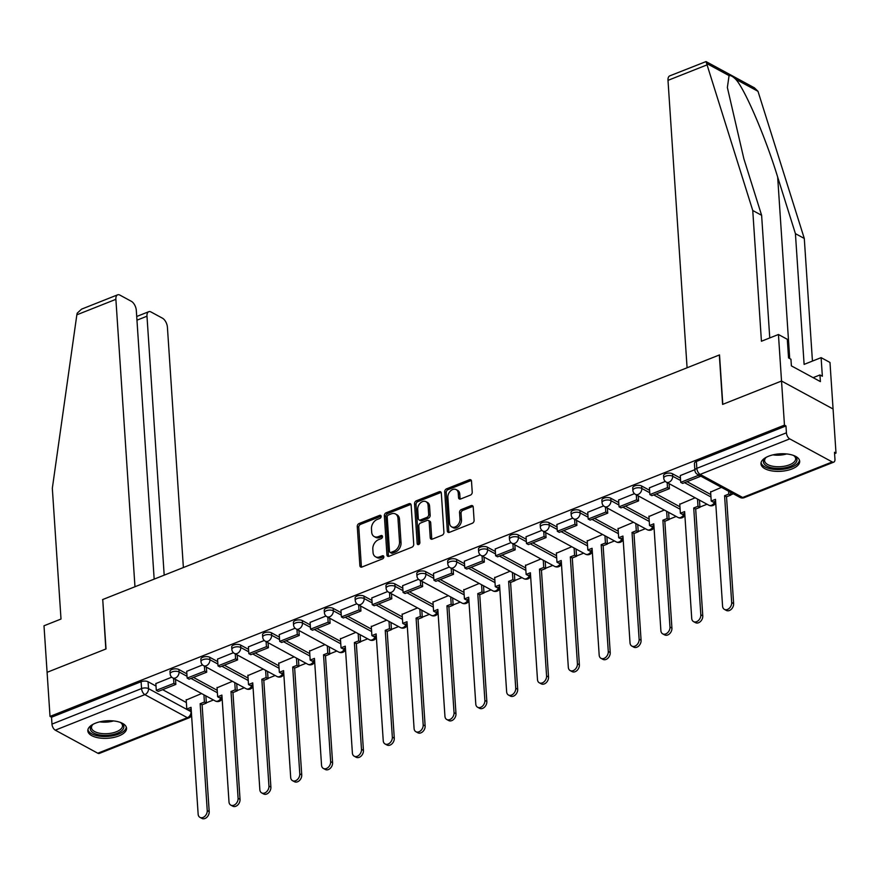 <?xml version="1.0" encoding="UTF-8"?>
<svg xmlns="http://www.w3.org/2000/svg" width="880" height="880" viewBox="0 0 880 880"><rect width="100%" height="100%" fill="white"/><g stroke="black" fill="none" stroke-linecap="round" stroke-linejoin="round"><path stroke-width="1.32" d="M381.15 516.329A1.705 1.243 -61.5 0 0 379.687 515.35L359.073 523.534A2.442 1.771 -61.5 0 0 357.269 526.471L359.876 565.631A2.442 1.771 -61.5 0 0 360.646 567.006A2.442 1.771 -61.5 0 0 361.955 567.028L382.58 558.855A1.705 1.243 -61.5 0 0 382.382 555.808L379.709 556.864A7.81 5.676 -61.5 0 1 375.518 556.776A7.81 5.676 -61.5 0 1 373.032 552.365L372.823 549.109A7.81 5.676 -61.5 0 1 378.565 539.682L381.238 538.626A1.705 1.243 -61.5 0 0 381.04 535.579L378.367 536.635A7.81 5.676 -61.5 0 1 374.176 536.547A7.81 5.676 -61.5 0 1 371.69 532.136L371.481 528.88A7.81 5.676 -61.5 0 1 377.223 519.453L379.896 518.397A1.705 1.243 -61.5 0 0 381.15 516.329M95.469 723.184A19.404 8.745 176.2 0 0 87.824 730.818A19.404 8.745 176.2 0 0 98.846 737.891A19.404 8.745 176.2 0 0 118.91 735.9A19.404 8.745 176.2 0 0 126.555 728.255A19.404 8.745 176.2 0 0 115.544 721.193A19.404 8.745 176.2 0 0 95.469 723.184M768.614 456.214A19.404 8.745 176.2 0 0 760.969 463.848A19.404 8.745 176.2 0 0 771.98 470.921A19.404 8.745 176.2 0 0 792.055 468.919A19.404 8.745 176.2 0 0 799.689 461.285A19.404 8.745 176.2 0 0 788.678 454.212A19.404 8.745 176.2 0 0 768.614 456.214M470.437 495.099A2.442 1.771 -61.5 0 0 472.23 492.151L471.504 481.173A2.442 1.771 -61.5 0 0 470.723 479.798A2.442 1.771 -61.5 0 0 469.414 479.765L446.512 488.851A2.442 1.771 -61.5 0 0 444.719 491.799L447.315 530.948A2.442 1.771 -61.5 0 0 448.096 532.323A2.442 1.771 -61.5 0 0 449.405 532.356L472.307 523.27A2.442 1.771 -61.5 0 0 474.1 520.322L473.22 507.056A2.442 1.771 -61.5 0 0 472.439 505.681A2.442 1.771 -61.5 0 0 471.13 505.648L461.329 509.542A2.442 1.771 -61.5 0 0 459.536 512.479L459.976 519.057A6.534 4.741 -61.5 0 1 457.281 525.558A6.534 4.741 -61.5 0 1 451.671 526.867A6.534 4.741 -61.5 0 1 449.592 523.182L447.876 497.409A6.534 4.741 -61.5 0 1 450.56 490.908A6.534 4.741 -61.5 0 1 456.181 489.599A6.534 4.741 -61.5 0 1 458.26 493.284L458.546 497.585A2.442 1.771 -61.5 0 0 459.327 498.96A2.442 1.771 -61.5 0 0 460.636 498.982L470.437 495.099M154.165 579.128L136.312 310.409A7.469 3.872 68.4 0 0 131.362 301.323L119.944 295.13A7.469 3.872 68.4 0 0 117.634 294.833A7.469 3.872 68.4 0 0 115.885 299.332L76.846 314.809L52.327 488.29L61.006 619.036L44 625.779L47.091 672.32L106.018 648.945L102.74 599.522L719.323 354.992L722.601 404.404L781.528 381.029L784.465 425.128L50.017 716.408L51.524 717.233L51.975 724.097L141.559 688.567A4.972 2.244 -3.8 0 1 148.522 688.633L191.048 711.7A4.972 2.244 -3.8 0 1 191.356 711.887M102.751 599.72L105.82 649.022L47.091 672.32L50.017 716.408M411.136 505.109A2.442 1.771 -61.5 0 0 410.355 503.734A2.442 1.771 -61.5 0 0 409.046 503.701L386.144 512.787A2.442 1.771 -61.5 0 0 384.351 515.735L386.947 554.884A2.442 1.771 -61.5 0 0 387.728 556.27A2.442 1.771 -61.5 0 0 389.037 556.292L411.939 547.206A2.442 1.771 -61.5 0 0 413.732 544.269L411.136 505.109M416.328 500.819L439.23 491.733A2.442 1.771 -61.5 0 1 440.539 491.766A2.442 1.771 -61.5 0 1 441.32 493.141L443.916 532.29A2.442 1.771 -61.5 0 1 442.123 535.238L432.322 539.121A2.442 1.771 -61.5 0 1 431.013 539.099A2.442 1.771 -61.5 0 1 430.232 537.724L429.176 521.84A2.442 1.771 -61.5 0 0 428.406 520.465A2.442 1.771 -61.5 0 0 427.097 520.432L420.596 523.017A2.442 1.771 -61.5 0 0 418.792 525.965L419.892 542.487A1.705 1.243 -61.5 0 1 417.175 543.565L414.535 503.767A2.442 1.771 -61.5 0 1 416.328 500.819L417.835 501.633L440.737 492.547L439.23 491.733M778.437 334.499L787.303 339.306L788.546 357.918L790.944 359.227L791.384 365.871L820.391 381.601L819.951 374.957L822.349 376.255L821.117 357.643L829.983 362.45L833.074 408.991L781.528 381.029L722.799 404.327L719.521 354.904L687.082 367.774L667.997 80.355A7.469 3.872 -111.6 0 1 669.757 75.867L706.035 61.578L752.752 210.496L761.431 341.242L778.437 334.499L781.528 381.029L833.074 408.991L836 453.09L834.592 453.651M206.327 702.812L213.455 699.996M237.182 690.58L244.31 687.753M268.026 678.348L275.154 675.521M298.881 666.116L306.009 663.289M329.725 653.873L336.853 651.046M360.58 641.641L367.708 638.814M391.424 629.409L398.552 626.582M422.279 617.177L429.396 614.35M453.123 604.934L460.251 602.107M483.967 592.702L491.095 589.875M514.822 580.47L521.95 577.643M545.666 568.238L552.794 565.411M576.521 555.995L583.649 553.168M607.365 543.763L614.493 540.936M638.22 531.531L645.337 528.704M669.064 519.299L676.192 516.472M699.919 507.056L707.036 504.229M730.763 494.824L733.337 493.801M784.465 425.128L785.961 425.942L786.423 432.817A4.972 2.585 68.4 0 0 789.723 438.878L832.238 461.945A4.972 2.585 68.4 0 0 833.778 462.132A4.972 2.585 68.4 0 0 834.955 459.14L834.493 452.276L836 453.09M51.524 717.233L141.108 681.703A4.972 2.244 -3.8 0 1 148.06 681.758L156.013 686.07M162.635 689.667L186.373 702.537M97.801 753.225L187.385 717.695A4.972 2.585 68.4 0 0 188.925 717.893L99.341 753.423A4.972 2.585 -111.6 0 1 97.801 753.225L55.275 730.158A4.972 2.585 -111.6 0 1 51.975 724.097M202.576 664.939L186.692 671.341M232.441 681.318L217.052 687.797M233.42 652.707L217.547 659.098M263.285 669.086L247.896 675.565M264.275 640.475L248.391 646.866M294.129 656.843L278.751 663.333M295.119 628.232L279.246 634.634M324.984 644.611L309.595 651.101M325.974 616L310.09 622.402M355.828 632.379L340.45 638.858M356.818 603.768L340.945 610.159M386.683 620.147L371.294 626.626M387.673 591.525L371.789 597.927M417.527 607.904L402.138 614.394M418.517 579.293L402.644 585.695M448.382 595.672L432.993 602.151M449.372 567.061L433.488 573.452M479.226 583.44L463.837 589.919M480.216 554.829L464.332 561.22M510.081 571.208L494.692 577.687M511.06 542.586L495.187 548.988M540.925 558.965L525.536 565.455M541.915 530.354L526.031 536.756M571.769 546.733L556.391 553.212M572.759 518.122L556.886 524.513M602.624 534.501L587.235 540.98M603.614 505.89L587.73 512.281M633.468 522.269L618.09 528.748M634.458 493.647L618.585 500.049M664.323 510.026L648.934 516.516M665.313 481.415L649.429 487.817M695.167 497.794L679.778 504.273M694.837 469.7L680.273 475.574M721.468 487.366L710.633 492.041M672.496 473.77L672.65 476.212A4.972 2.244 -3.8 0 0 667.04 475.75A4.972 2.244 -3.8 0 0 663.74 478.104L663.575 475.673A4.972 2.244 176.2 0 1 666.886 473.308A4.972 2.244 176.2 0 1 672.496 473.77L680.449 478.082M687.06 481.668L710.798 494.549M641.641 486.002L641.806 488.444A4.972 2.244 -3.8 0 0 636.196 487.982A4.972 2.244 -3.8 0 0 632.885 490.336L632.72 487.905A4.972 2.244 176.2 0 1 636.031 485.54A4.972 2.244 176.2 0 1 641.641 486.002L649.594 490.314M656.216 493.911L679.954 506.781M610.797 498.234L610.962 500.676A4.972 2.244 -3.8 0 0 605.352 500.214A4.972 2.244 -3.8 0 0 602.041 502.579L601.876 500.137A4.972 2.244 176.2 0 1 605.187 497.772A4.972 2.244 176.2 0 1 610.797 498.234L618.75 502.557M625.361 506.143L649.099 519.013M579.942 510.477L580.107 512.908A4.972 2.244 -3.8 0 0 574.497 512.446A4.972 2.244 -3.8 0 0 571.186 514.811L571.032 512.369A4.972 2.244 176.2 0 1 574.332 510.015A4.972 2.244 176.2 0 1 579.942 510.477L587.895 514.789M594.517 518.375L618.255 531.256M549.098 522.709L549.263 525.151A4.972 2.244 -3.8 0 0 543.653 524.689A4.972 2.244 -3.8 0 0 540.342 527.043L540.177 524.612A4.972 2.244 176.2 0 1 543.488 522.247A4.972 2.244 176.2 0 1 549.098 522.709L557.051 527.021M563.673 530.618L587.4 543.488M518.254 534.941L518.408 537.383A4.972 2.244 -3.8 0 0 512.798 536.921A4.972 2.244 -3.8 0 0 509.487 539.275L509.333 536.844A4.972 2.244 176.2 0 1 512.633 534.479A4.972 2.244 176.2 0 1 518.254 534.941L526.196 539.253M532.818 542.85L556.556 555.72M487.399 547.184L487.564 549.615A4.972 2.244 -3.8 0 0 481.954 549.153A4.972 2.244 -3.8 0 0 478.643 551.518L478.478 549.076A4.972 2.244 176.2 0 1 481.789 546.711A4.972 2.244 176.2 0 1 487.399 547.184L495.352 551.496M501.974 555.082L525.701 567.952M456.555 559.416L456.709 561.847A4.972 2.244 -3.8 0 0 451.099 561.385A4.972 2.244 -3.8 0 0 447.788 563.75L447.634 561.308A4.972 2.244 176.2 0 1 450.945 558.954A4.972 2.244 176.2 0 1 456.555 559.416L464.508 563.728M471.119 567.314L494.857 580.195M425.7 571.648L425.865 574.09A4.972 2.244 -3.8 0 0 420.255 573.628A4.972 2.244 -3.8 0 0 416.944 575.982L416.779 573.551A4.972 2.244 176.2 0 1 420.09 571.186A4.972 2.244 176.2 0 1 425.7 571.648L433.653 575.96M440.275 579.557L464.002 592.427M394.856 583.88L395.021 586.322A4.972 2.244 -3.8 0 0 389.4 585.86A4.972 2.244 -3.8 0 0 386.1 588.214L385.935 585.783A4.972 2.244 176.2 0 1 389.246 583.418A4.972 2.244 176.2 0 1 394.856 583.88L402.809 588.192M409.42 591.789L433.158 604.659M364.001 596.123L364.166 598.554A4.972 2.244 -3.8 0 0 358.556 598.092A4.972 2.244 -3.8 0 0 355.245 600.457L355.08 598.015A4.972 2.244 176.2 0 1 358.391 595.661A4.972 2.244 176.2 0 1 364.001 596.123L371.954 600.435M378.576 604.021L402.314 616.891M333.157 608.355L333.322 610.786A4.972 2.244 -3.8 0 0 327.712 610.324A4.972 2.244 -3.8 0 0 324.401 612.689L324.236 610.247A4.972 2.244 176.2 0 1 327.547 607.893A4.972 2.244 176.2 0 1 333.157 608.355L341.11 612.667M347.732 616.253L371.459 629.134M302.302 620.587L302.467 623.029A4.972 2.244 -3.8 0 0 296.857 622.567A4.972 2.244 -3.8 0 0 293.546 624.921L293.392 622.49A4.972 2.244 176.2 0 1 296.692 620.125A4.972 2.244 176.2 0 1 302.302 620.587L310.255 624.899M316.877 628.496L340.615 641.366M271.458 632.819L271.623 635.261A4.972 2.244 -3.8 0 0 266.013 634.799A4.972 2.244 -3.8 0 0 262.702 637.164L262.537 634.722A4.972 2.244 176.2 0 1 265.848 632.357A4.972 2.244 176.2 0 1 271.458 632.819L279.411 637.131M286.033 640.728L309.76 653.598M240.614 645.062L240.768 647.493A4.972 2.244 -3.8 0 0 235.158 647.031A4.972 2.244 -3.8 0 0 231.847 649.396L231.693 646.954A4.972 2.244 176.2 0 1 235.004 644.6A4.972 2.244 176.2 0 1 240.614 645.062L248.556 649.374M255.178 652.96L278.916 665.83M209.759 657.294L209.924 659.725A4.972 2.244 -3.8 0 0 204.314 659.263A4.972 2.244 -3.8 0 0 201.003 661.628L200.838 659.186A4.972 2.244 176.2 0 1 204.149 656.832A4.972 2.244 176.2 0 1 209.759 657.294L217.712 661.606M224.334 665.192L248.061 678.073M178.915 669.526L179.069 671.968A4.972 2.244 -3.8 0 0 173.459 671.506A4.972 2.244 -3.8 0 0 170.159 673.86L169.994 671.429A4.972 2.244 176.2 0 1 173.305 669.064A4.972 2.244 176.2 0 1 178.915 669.526L186.868 673.838M193.479 677.435L217.217 690.305M171.732 677.171L155.848 683.573M201.586 693.55L186.197 700.04M785.961 425.942L696.377 461.472A4.972 2.244 176.2 0 0 694.419 463.43L694.881 470.305A4.972 2.244 -3.8 0 1 696.839 468.347L786.423 432.817M374.176 536.547L375.683 537.361A7.81 5.676 -61.5 0 0 379.874 537.449L378.367 536.635M382.481 536.415L379.874 537.449M375.518 556.776L377.025 557.59A7.81 5.676 -61.5 0 0 381.216 557.678L379.709 556.864M383.823 556.644L381.216 557.678M381.139 516.186L360.569 524.348A2.442 1.771 -61.5 0 0 358.776 527.285L361.372 566.445A2.442 1.771 -61.5 0 0 361.548 567.149M410.971 504.405A2.442 1.771 -61.5 0 0 410.553 504.526L387.651 513.601A2.442 1.771 -61.5 0 0 385.847 516.549L388.454 555.698A2.442 1.771 -61.5 0 0 388.619 556.402M388.487 514.987A1.705 1.243 -61.5 0 0 387.222 517.055L389.51 551.419A1.705 1.243 -61.5 0 0 390.973 552.398L393.778 551.287A7.81 5.676 -61.5 0 0 399.531 541.86L397.969 518.375A7.81 5.676 -61.5 0 0 395.483 513.964A7.81 5.676 -61.5 0 0 391.303 513.876L388.487 514.987M390.049 552.376L391.556 553.201A1.705 1.243 -61.5 0 0 392.469 553.212L390.973 552.398M395.483 513.964L396.99 514.778A7.81 5.676 -61.5 0 1 399.476 519.189L401.038 542.674A7.81 5.676 -61.5 0 1 395.285 552.101L392.469 553.212M428.406 520.465L429.902 521.279A2.442 1.771 -61.5 0 1 430.683 522.654L431.739 538.538A2.442 1.771 -61.5 0 0 431.904 539.242M417.835 501.633A2.442 1.771 -61.5 0 0 416.031 504.581L418.682 544.39A1.705 1.243 -61.5 0 0 418.693 544.533M428.087 505.362A6.534 4.741 -61.5 0 0 426.008 501.688A6.534 4.741 -61.5 0 0 420.387 502.986A6.534 4.741 -61.5 0 0 417.703 509.487L418.308 518.562A2.442 1.771 -61.5 0 0 419.078 519.937A2.442 1.771 -61.5 0 0 420.387 519.97L426.888 517.396A2.442 1.771 -61.5 0 0 428.692 514.448L428.087 505.362L429.583 506.176A6.534 4.741 -61.5 0 0 427.515 502.502L426.008 501.688M419.078 519.937L420.585 520.762A2.442 1.771 -61.5 0 0 421.894 520.784L420.387 519.97M429.583 506.176L430.188 515.262A2.442 1.771 -61.5 0 1 428.395 518.21L421.894 520.784M456.181 489.599L457.688 490.413A6.534 4.741 -61.5 0 1 459.767 494.098L460.053 498.399A2.442 1.771 -61.5 0 0 460.218 499.103M451.671 526.867L453.167 527.681A6.534 4.741 -61.5 0 0 458.788 526.372A6.534 4.741 -61.5 0 0 461.472 519.871L459.976 519.057M473.055 506.352A2.442 1.771 -61.5 0 0 472.637 506.462L462.836 510.356A2.442 1.771 -61.5 0 0 461.043 513.293L461.472 519.871M471.328 480.469A2.442 1.771 -61.5 0 0 470.921 480.579L448.019 489.665A2.442 1.771 -61.5 0 0 446.215 492.613L448.822 531.762A2.442 1.771 -61.5 0 0 448.987 532.466M191.169 709.126L188.749 710.083L186.802 709.027L191.048 707.333L198.143 814.154A5.72 4.158 -61.5 0 0 199.969 817.377A5.72 4.158 -61.5 0 0 204.886 816.233A5.72 4.158 -61.5 0 0 207.24 810.546L209.198 811.602A5.72 4.158 118.5 0 1 206.844 817.289A5.72 4.158 118.5 0 1 201.916 818.433L199.969 817.377M205.876 695.871L206.349 703.109L204.402 702.042L200.145 703.725L202.103 704.792L209.198 811.602M206.349 703.109L202.103 704.792M175.516 679.415L175.846 684.42L173.899 683.364L156.299 690.349L155.837 683.474M173.899 683.364L173.569 678.348M175.846 684.42L158.246 691.405L156.299 690.349M200.145 703.725L207.24 810.546M204.402 702.042L203.918 694.815M186.802 709.027L186.175 699.666M76.846 314.809L77.22 313.148L81.587 309.133L117.634 294.833M183.381 567.545L167.42 327.283A7.469 3.872 68.4 0 0 162.47 318.197L151.052 312.004A7.469 3.872 68.4 0 0 148.742 311.707A7.469 3.872 68.4 0 0 146.982 316.206L136.961 320.177M164.186 575.157L146.982 316.206M102.542 599.61L134.97 586.74L115.885 299.332M821.117 357.643L804.111 364.386L795.421 233.651L804.287 238.458L757.988 91.311L754.468 87.857L706.035 61.578M795.421 233.651L777.667 177.067C765.512 137.137 744.59 88.429 735.614 79.178C732.765 76.417 730.587 75.24 729.069 75.625L727.364 87.494L743.853 158.73L761.618 215.303L769.758 337.942M804.287 238.458L812.438 361.086M752.752 210.496L761.618 215.303M819.951 374.957L813.12 377.663M120.219 722.359A16.797 7.568 -3.8 0 1 120.417 722.469A16.797 7.568 -3.8 0 1 121.286 722.986A16.797 7.568 -3.8 0 1 116.6 733.502A16.797 7.568 -3.8 0 1 93.731 733.062A16.797 7.568 -3.8 0 1 92.356 724.911A16.797 7.568 -3.8 0 1 93.335 724.152M92.906 724.46A15.554 7.007 176.2 0 0 91.487 727.683A15.554 7.007 176.2 0 0 94.644 731.555A15.554 7.007 176.2 0 0 112.178 733.007A15.554 7.007 176.2 0 0 122.518 725.626A15.554 7.007 176.2 0 0 120.681 722.612M87.923 729.652A19.283 8.69 176.2 0 0 91.751 733.843A19.283 8.69 176.2 0 0 112.849 735.768A19.283 8.69 176.2 0 0 126.302 727.1M793.353 455.389A16.797 7.568 -3.8 0 1 793.562 455.499A16.797 7.568 -3.8 0 1 794.42 456.016A16.797 7.568 -3.8 0 1 789.745 466.532A16.797 7.568 -3.8 0 1 766.865 466.092A16.797 7.568 -3.8 0 1 765.49 457.941A16.797 7.568 -3.8 0 1 766.469 457.182M766.04 457.49A15.554 7.007 176.2 0 0 764.621 460.713A15.554 7.007 176.2 0 0 767.778 464.585A15.554 7.007 176.2 0 0 785.312 466.037A15.554 7.007 176.2 0 0 795.652 458.656A15.554 7.007 176.2 0 0 793.815 455.642M761.057 462.682A19.283 8.69 176.2 0 0 764.885 466.873A19.283 8.69 176.2 0 0 785.983 468.798A19.283 8.69 176.2 0 0 799.447 460.13M222.013 696.894L219.604 697.851L217.646 696.795L221.903 695.101L228.998 801.911A5.72 4.158 -61.5 0 0 230.813 805.145A5.72 4.158 -61.5 0 0 235.741 804.001A5.72 4.158 -61.5 0 0 238.095 798.303L240.042 799.37A5.72 4.158 118.5 0 1 237.688 805.057A5.72 4.158 118.5 0 1 232.771 806.201L230.813 805.145M236.72 683.639L237.204 690.866L235.246 689.81L231 691.493L232.947 692.56L240.042 799.37M237.204 690.866L232.947 692.56M206.371 667.172L206.701 672.188L204.743 671.132L187.143 678.106L186.692 671.242M204.743 671.132L204.413 666.116M206.701 672.188L189.101 679.173L187.143 678.106M231 691.493L238.095 798.303M235.246 689.81L234.762 682.583M217.646 696.795L217.03 687.434M252.868 684.651L250.448 685.619L248.501 684.552L252.747 682.869L259.842 789.679A5.72 4.158 -61.5 0 0 261.657 792.902A5.72 4.158 -61.5 0 0 266.585 791.769A5.72 4.158 -61.5 0 0 268.939 786.071L270.897 787.127A5.72 4.158 118.5 0 1 268.543 792.825A5.72 4.158 118.5 0 1 263.615 793.969L261.657 792.902M267.564 671.407L268.048 678.634L266.101 677.578L261.844 679.261L263.802 680.317L270.897 787.127M268.048 678.634L263.802 680.317M237.215 654.94L237.545 659.956L235.598 658.889L217.998 665.874L217.536 659.01M235.598 658.889L235.257 653.884M237.545 659.956L219.945 666.93L217.998 665.874M261.844 679.261L268.939 786.071M266.101 677.578L265.617 670.351M248.501 684.552L247.874 675.191M283.712 672.419L281.303 673.376L279.345 672.32L283.591 670.637L290.686 777.447A5.72 4.158 -61.5 0 0 292.512 780.67A5.72 4.158 -61.5 0 0 297.429 779.526A5.72 4.158 -61.5 0 0 299.783 773.839L301.741 774.895A5.72 4.158 118.5 0 1 299.387 780.593A5.72 4.158 118.5 0 1 294.459 781.726L292.512 780.67M298.419 659.175L298.903 666.402L296.945 665.335L292.688 667.029L294.646 668.085L301.741 774.895M298.903 666.402L294.646 668.085M268.07 642.708L268.4 647.724L266.442 646.657L248.842 653.642L248.391 646.767M266.442 646.657L266.112 641.652M268.4 647.724L250.8 654.698L248.842 653.642M292.688 667.029L299.783 773.839M296.945 665.335L296.461 658.108M279.345 672.32L278.718 662.959M314.567 660.187L312.147 661.144L310.189 660.088L314.446 658.394L321.541 765.204A5.72 4.158 -61.5 0 0 323.356 768.438A5.72 4.158 -61.5 0 0 328.284 767.294A5.72 4.158 -61.5 0 0 330.638 761.607L332.585 762.663A5.72 4.158 118.5 0 1 330.231 768.35A5.72 4.158 118.5 0 1 325.314 769.494L323.356 768.438M329.263 646.932L329.747 654.159L327.789 653.103L323.543 654.786L325.49 655.853L332.585 762.663M329.747 654.159L325.49 655.853M298.914 630.476L299.244 635.481L297.297 634.425L279.697 641.41L279.235 634.535M297.297 634.425L296.956 629.409M299.244 635.481L281.644 642.466L279.697 641.41M323.543 654.786L330.638 761.607M327.789 653.103L327.316 645.876M310.189 660.088L309.573 650.727M345.411 647.955L342.991 648.912L341.044 647.845L345.29 646.162L352.385 752.972A5.72 4.158 -61.5 0 0 354.211 756.206A5.72 4.158 -61.5 0 0 359.128 755.062A5.72 4.158 -61.5 0 0 361.482 749.364L363.44 750.431A5.72 4.158 118.5 0 1 361.086 756.118A5.72 4.158 118.5 0 1 356.158 757.262L354.211 756.206M360.118 634.7L360.591 641.927L358.644 640.871L354.387 642.554L356.345 643.621L363.44 750.431M360.591 641.927L356.345 643.621M329.758 618.233L330.099 623.249L328.141 622.193L310.541 629.167L310.09 622.303M328.141 622.193L327.811 617.177M330.099 623.249L312.499 630.234L310.541 629.167M354.387 642.554L361.482 749.364M358.644 640.871L358.16 633.644M341.044 647.845L340.417 638.495M376.266 635.712L373.846 636.68L371.888 635.613L376.145 633.93L383.24 740.74A5.72 4.158 -61.5 0 0 385.055 743.963A5.72 4.158 -61.5 0 0 389.983 742.83A5.72 4.158 -61.5 0 0 392.337 737.132L394.284 738.188A5.72 4.158 118.5 0 1 391.93 743.886A5.72 4.158 118.5 0 1 387.013 745.03L385.055 743.963M390.962 622.468L391.446 629.695L389.488 628.639L385.242 630.322L387.189 631.378L394.284 738.188M391.446 629.695L387.189 631.378M360.613 606.001L360.943 611.017L358.996 609.95L341.396 616.935L340.934 610.06M358.996 609.95L358.655 604.945M360.943 611.017L343.343 617.991L341.396 616.935M385.242 630.322L392.337 737.132M389.488 628.639L389.015 621.401M371.888 635.613L371.272 626.252M407.11 623.48L404.69 624.437L402.743 623.381L406.989 621.698L414.084 728.508A5.72 4.158 -61.5 0 0 415.91 731.731A5.72 4.158 -61.5 0 0 420.827 730.587A5.72 4.158 -61.5 0 0 423.181 724.9L425.139 725.956A5.72 4.158 118.5 0 1 422.785 731.654A5.72 4.158 118.5 0 1 417.857 732.787L415.91 731.731M421.817 610.236L422.29 617.463L420.343 616.396L416.086 618.09L418.044 619.146L425.139 725.956M422.29 617.463L418.044 619.146M391.457 593.769L391.798 598.785L389.84 597.718L372.24 604.703L371.789 597.828M389.84 597.718L389.51 592.702M391.798 598.785L374.198 605.759L372.24 604.703M416.086 618.09L423.181 724.9M420.343 616.396L419.859 609.169M402.743 623.381L402.116 614.02M437.954 611.248L435.545 612.205L433.587 611.149L437.844 609.455L444.939 716.265A5.72 4.158 -61.5 0 0 446.754 719.499A5.72 4.158 -61.5 0 0 451.682 718.355A5.72 4.158 -61.5 0 0 454.036 712.657L455.983 713.724A5.72 4.158 118.5 0 1 453.629 719.411A5.72 4.158 118.5 0 1 448.712 720.555L446.754 719.499M452.661 597.993L453.145 605.22L451.187 604.164L446.941 605.847L448.888 606.914L455.983 713.724M453.145 605.22L448.888 606.914M422.312 581.537L422.642 586.542L420.684 585.486L403.084 592.46L402.633 585.596M420.684 585.486L420.354 580.47M422.642 586.542L405.042 593.527L403.084 592.46M446.941 605.847L454.036 712.657M451.187 604.164L450.714 596.937M433.587 611.149L432.971 601.788M468.809 599.016L466.389 599.973L464.442 598.906L468.688 597.223L475.783 704.033A5.72 4.158 -61.5 0 0 477.609 707.256A5.72 4.158 -61.5 0 0 482.526 706.123A5.72 4.158 -61.5 0 0 484.88 700.425L486.838 701.492A5.72 4.158 118.5 0 1 484.484 707.179A5.72 4.158 118.5 0 1 479.556 708.323L477.609 707.256M483.516 585.761L483.989 592.988L482.042 591.932L477.785 593.615L479.743 594.671L486.838 701.492M483.989 592.988L479.743 594.671M453.156 569.294L453.486 574.31L451.539 573.254L433.939 580.228L433.477 573.364M451.539 573.254L451.209 568.238M453.486 574.31L435.886 581.295L433.939 580.228M477.785 593.615L484.88 700.425M482.042 591.932L481.558 584.705M464.442 598.906L463.815 589.545M499.653 586.773L497.244 587.741L495.286 586.674L499.543 584.991L506.638 691.801A5.72 4.158 -61.5 0 0 508.453 695.024A5.72 4.158 -61.5 0 0 513.37 693.891A5.72 4.158 -61.5 0 0 515.724 688.193L517.682 689.249A5.72 4.158 118.5 0 1 515.328 694.947A5.72 4.158 118.5 0 1 510.411 696.091L508.453 695.024M514.36 573.529L514.844 580.756L512.886 579.7L508.64 581.383L510.587 582.439L517.682 689.249M514.844 580.756L510.587 582.439M484.011 557.062L484.341 562.078L482.383 561.011L464.783 567.996L464.332 561.121M482.383 561.011L482.053 556.006M484.341 562.078L466.741 569.052L464.783 567.996M508.64 581.383L515.724 688.193M512.886 579.7L512.402 572.462M495.286 586.674L494.67 577.313M530.508 574.541L528.088 575.498L526.141 574.442L530.387 572.759L537.482 679.569A5.72 4.158 -61.5 0 0 539.297 682.792A5.72 4.158 -61.5 0 0 544.225 681.648A5.72 4.158 -61.5 0 0 546.579 675.961L548.526 677.017A5.72 4.158 118.5 0 1 546.172 682.715A5.72 4.158 118.5 0 1 541.255 683.848L539.297 682.792M545.204 561.297L545.688 568.524L543.73 567.457L539.484 569.151L541.442 570.207L548.526 677.017M545.688 568.524L541.442 570.207M514.855 544.83L515.185 549.835L513.238 548.779L495.638 555.764L495.176 548.889M513.238 548.779L512.897 543.763M515.185 549.835L497.585 556.82L495.638 555.764M539.484 569.151L546.579 675.961M543.73 567.457L543.257 560.23M526.141 574.442L525.514 565.081M561.352 562.309L558.943 563.266L556.985 562.21L561.231 560.516L568.326 667.326A5.72 4.158 -61.5 0 0 570.152 670.56A5.72 4.158 -61.5 0 0 575.069 669.416A5.72 4.158 -61.5 0 0 577.423 663.718L579.381 664.785A5.72 4.158 118.5 0 1 577.027 670.472A5.72 4.158 118.5 0 1 572.099 671.616L570.152 670.56M576.059 549.054L576.543 556.281L574.585 555.225L570.328 556.908L572.286 557.975L579.381 664.785M576.543 556.281L572.286 557.975M545.699 532.598L546.04 537.603L544.082 536.547L526.482 543.521L526.031 536.657M544.082 536.547L543.752 531.531M546.04 537.603L528.44 544.588L526.482 543.521M570.328 556.908L577.423 663.718M574.585 555.225L574.101 547.998M556.985 562.21L556.358 552.849M592.207 550.077L589.787 551.034L587.829 549.967L592.086 548.284L599.181 655.094A5.72 4.158 -61.5 0 0 600.996 658.317A5.72 4.158 -61.5 0 0 605.924 657.184A5.72 4.158 -61.5 0 0 608.278 651.486L610.225 652.553A5.72 4.158 118.5 0 1 607.871 658.24A5.72 4.158 118.5 0 1 602.954 659.384L600.996 658.317M606.903 536.822L607.387 544.049L605.429 542.993L601.183 544.676L603.13 545.732L610.225 652.553M607.387 544.049L603.13 545.732M576.554 520.355L576.884 525.371L574.937 524.315L557.337 531.289L556.875 524.425M574.937 524.315L574.596 519.299M576.884 525.371L559.284 532.356L557.337 531.289M601.183 544.676L608.278 651.486M605.429 542.993L604.956 535.766M587.829 549.967L587.213 540.606M623.051 537.834L620.631 538.791L618.684 537.735L622.93 536.052L630.025 642.862A5.72 4.158 -61.5 0 0 631.851 646.085A5.72 4.158 -61.5 0 0 636.768 644.952A5.72 4.158 -61.5 0 0 639.122 639.254L641.08 640.31A5.72 4.158 118.5 0 1 638.726 646.008A5.72 4.158 118.5 0 1 633.798 647.152L631.851 646.085M637.758 524.59L638.231 531.817L636.284 530.761L632.027 532.444L633.985 533.5L641.08 640.31M638.231 531.817L633.985 533.5M607.398 508.123L607.739 513.139L605.781 512.072L588.181 519.057L587.73 512.182M605.781 512.072L605.451 507.067M607.739 513.139L590.139 520.113L588.181 519.057M632.027 532.444L639.122 639.254M636.284 530.761L635.8 523.523M618.684 537.735L618.057 528.374M653.906 525.602L651.486 526.559L649.528 525.503L653.785 523.82L660.88 630.63A5.72 4.158 -61.5 0 0 662.695 633.853A5.72 4.158 -61.5 0 0 667.623 632.709A5.72 4.158 -61.5 0 0 669.977 627.022L671.924 628.078A5.72 4.158 118.5 0 1 669.57 633.776A5.72 4.158 118.5 0 1 664.653 634.909L662.695 633.853M668.602 512.347L669.086 519.585L667.128 518.518L662.882 520.212L664.829 521.268L671.924 628.078M669.086 519.585L664.829 521.268M638.253 495.891L638.583 500.896L636.625 499.84L619.036 506.825L618.574 499.95M636.625 499.84L636.295 494.824M638.583 500.896L620.983 507.881L619.036 506.825M662.882 520.212L669.977 627.022M667.128 518.518L666.655 511.291M649.528 525.503L648.912 516.142M684.75 513.37L682.33 514.327L680.383 513.271L684.629 511.577L691.724 618.387A5.72 4.158 -61.5 0 0 693.55 621.621A5.72 4.158 -61.5 0 0 698.467 620.477A5.72 4.158 -61.5 0 0 700.821 614.779L702.779 615.846A5.72 4.158 118.5 0 1 700.425 621.533A5.72 4.158 118.5 0 1 695.497 622.677L693.55 621.621M699.457 500.115L699.93 507.342L697.983 506.286L693.726 507.969L695.684 509.036L702.779 615.846M699.93 507.342L695.684 509.036M669.097 483.648L669.427 488.664L667.48 487.608L649.88 494.582L649.418 487.718M667.48 487.608L667.15 482.592M669.427 488.664L651.838 495.649L649.88 494.582M693.726 507.969L700.821 614.779M697.983 506.286L697.499 499.059M680.383 513.271L679.756 503.91M715.594 501.138L713.185 502.095L711.227 501.028L715.484 499.345L722.579 606.155A5.72 4.158 -61.5 0 0 724.394 609.378A5.72 4.158 -61.5 0 0 729.322 608.245A5.72 4.158 -61.5 0 0 731.676 602.547L733.623 603.603A5.72 4.158 118.5 0 1 731.269 609.301A5.72 4.158 118.5 0 1 726.352 610.445L724.394 609.378M730.598 492.316L730.785 495.11L728.827 494.054L724.581 495.737L726.528 496.793L733.623 603.603M730.785 495.11L726.528 496.793M700.238 475.849L700.282 476.432L698.324 475.376L680.724 482.35L680.273 475.486M698.324 475.376L698.291 474.793M700.282 476.432L682.682 483.406L680.724 482.35M724.581 495.737L731.676 602.547M728.827 494.054L728.64 491.26M711.227 501.028L710.611 491.667M381.128 516.131L379.687 515.35M383.812 556.589L382.382 555.808M382.47 536.36L381.04 535.579M789.723 438.878L700.139 474.408L742.665 497.475L832.238 461.945M148.06 681.758L148.522 688.633A4.972 3.619 -61.5 0 1 144.859 694.628L55.275 730.158M190.883 709.236L191.048 711.7A4.972 3.619 -61.5 0 1 187.385 717.695L144.859 694.628A4.972 2.585 -111.6 0 1 141.559 688.567L141.108 681.703M663.74 478.104A4.972 4.972 0 0 0 666.325 482.152A4.972 3.619 118.5 0 0 668.998 482.207A4.972 3.619 118.5 0 0 672.65 476.212L680.603 480.524M684.563 482.669L710.963 496.98M632.885 490.336A4.972 4.972 0 0 0 635.481 494.384A4.972 3.619 118.5 0 0 638.143 494.439A4.972 3.619 118.5 0 0 641.806 488.444L649.759 492.756M653.708 494.901L680.108 509.223M602.041 502.579A4.972 4.972 0 0 0 604.626 506.616A4.972 3.619 118.5 0 0 607.299 506.682A4.972 3.619 118.5 0 0 610.962 500.676L618.904 504.988M622.864 507.133L649.264 521.455M571.186 514.811A4.972 4.972 0 0 0 573.782 518.859A4.972 3.619 118.5 0 0 576.444 518.914A4.972 3.619 118.5 0 0 580.107 512.908L588.06 517.22M592.02 519.365L618.409 533.687M540.342 527.043A4.972 4.972 0 0 0 542.927 531.091A4.972 3.619 118.5 0 0 545.6 531.146A4.972 3.619 118.5 0 0 549.263 525.151L557.216 529.463M561.165 531.608L587.565 545.919M509.487 539.275A4.972 4.972 0 0 0 512.083 543.323A4.972 3.619 118.5 0 0 514.745 543.378A4.972 3.619 118.5 0 0 518.408 537.383L526.361 541.695M530.321 543.84L556.721 558.162M478.643 551.518A4.972 4.972 0 0 0 481.239 555.555A4.972 3.619 118.5 0 0 483.901 555.621A4.972 3.619 118.5 0 0 487.564 549.615L495.517 553.927M499.466 556.072L525.866 570.394M447.788 563.75A4.972 4.972 0 0 0 450.384 567.798A4.972 3.619 118.5 0 0 453.057 567.853A4.972 3.619 118.5 0 0 456.709 561.847L464.662 566.159M468.622 568.315L495.022 582.626M416.944 575.982A4.972 4.972 0 0 0 419.54 580.03A4.972 3.619 118.5 0 0 422.202 580.085A4.972 3.619 118.5 0 0 425.865 574.09L433.818 578.402M437.767 580.547L464.167 594.858M386.1 588.214A4.972 4.972 0 0 0 388.685 592.262A4.972 3.619 118.5 0 0 391.358 592.317A4.972 3.619 118.5 0 0 395.021 586.322L402.963 590.634M406.923 592.779L433.323 607.101M355.245 600.457A4.972 4.972 0 0 0 357.841 604.494A4.972 3.619 118.5 0 0 360.503 604.56A4.972 3.619 118.5 0 0 364.166 598.554L372.119 602.866M376.068 605.011L402.468 619.333M324.401 612.689A4.972 4.972 0 0 0 326.986 616.737A4.972 3.619 118.5 0 0 329.659 616.792A4.972 3.619 118.5 0 0 333.322 610.786L341.264 615.098M345.224 617.254L371.624 631.565M293.546 624.921A4.972 4.972 0 0 0 296.142 628.969A4.972 3.619 118.5 0 0 298.804 629.024A4.972 3.619 118.5 0 0 302.467 623.029L310.42 627.341M314.38 629.486L340.769 643.808M262.702 637.164A4.972 4.972 0 0 0 265.298 641.201A4.972 3.619 118.5 0 0 267.96 641.256A4.972 3.619 118.5 0 0 271.623 635.261L279.576 639.573M283.525 641.718L309.925 656.04M231.847 649.396A4.972 4.972 0 0 0 234.443 653.433A4.972 3.619 118.5 0 0 237.116 653.499A4.972 3.619 118.5 0 0 240.768 647.493L248.721 651.805M252.681 653.95L279.081 668.272M201.003 661.628A4.972 4.972 0 0 0 203.599 665.676A4.972 3.619 118.5 0 0 206.261 665.731A4.972 3.619 118.5 0 0 209.924 659.725L217.877 664.048M221.826 666.193L248.226 680.504M170.159 673.86A4.972 4.972 0 0 0 172.744 677.908A4.972 3.619 118.5 0 0 175.417 677.963A4.972 3.619 118.5 0 0 179.069 671.968L187.022 676.28M190.982 678.425L217.382 692.747M221.32 697.169A4.972 3.619 118.5 0 1 217.943 701.03A4.972 3.619 -61.5 0 1 215.27 700.975A4.972 4.972 0 0 0 222.145 698.731M252.164 684.937A4.972 3.619 118.5 0 1 248.787 688.798A4.972 3.619 -61.5 0 1 246.125 688.743A4.972 4.972 0 0 0 252.989 686.499M283.008 672.694A4.972 3.619 118.5 0 1 279.631 676.566A4.972 3.619 -61.5 0 1 276.969 676.5A4.972 4.972 0 0 0 283.833 674.267M313.863 660.462A4.972 3.619 118.5 0 1 310.486 664.323A4.972 3.619 -61.5 0 1 307.813 664.268A4.972 4.972 0 0 0 314.688 662.024M344.707 648.23A4.972 3.619 118.5 0 1 341.33 652.091A4.972 3.619 -61.5 0 1 338.668 652.036A4.972 4.972 0 0 0 345.532 649.792M375.562 635.998A4.972 3.619 118.5 0 1 372.185 639.859A4.972 3.619 -61.5 0 1 369.512 639.804A4.972 4.972 0 0 0 376.387 637.56M406.406 623.755A4.972 3.619 118.5 0 1 403.029 627.627A4.972 3.619 -61.5 0 1 400.367 627.561A4.972 4.972 0 0 0 407.231 625.317M437.261 611.523A4.972 3.619 118.5 0 1 433.884 615.384A4.972 3.619 -61.5 0 1 431.211 615.329A4.972 4.972 0 0 0 438.086 613.085M468.105 599.291A4.972 3.619 118.5 0 1 464.728 603.152A4.972 3.619 -61.5 0 1 462.066 603.097A4.972 4.972 0 0 0 468.93 600.853M498.96 587.059A4.972 3.619 118.5 0 1 495.572 590.92A4.972 3.619 -61.5 0 1 492.91 590.865A4.972 4.972 0 0 0 499.774 588.621M529.804 574.816A4.972 3.619 118.5 0 1 526.427 578.688A4.972 3.619 -61.5 0 1 523.754 578.622A4.972 4.972 0 0 0 530.629 576.378M560.648 562.584A4.972 3.619 118.5 0 1 557.271 566.445A4.972 3.619 -61.5 0 1 554.609 566.39A4.972 4.972 0 0 0 561.473 564.146M591.503 550.352A4.972 3.619 118.5 0 1 588.126 554.213A4.972 3.619 -61.5 0 1 585.453 554.158A4.972 4.972 0 0 0 592.328 551.914M622.347 538.12A4.972 3.619 118.5 0 1 618.97 541.981A4.972 3.619 -61.5 0 1 616.308 541.926A4.972 4.972 0 0 0 623.172 539.682M653.202 525.877A4.972 3.619 118.5 0 1 649.825 529.749A4.972 3.619 -61.5 0 1 647.152 529.683A4.972 4.972 0 0 0 654.027 527.439M684.046 513.645A4.972 3.619 118.5 0 1 680.669 517.506A4.972 3.619 -61.5 0 1 678.007 517.451A4.972 4.972 0 0 0 684.871 515.207M714.901 501.413A4.972 3.619 118.5 0 1 711.524 505.274A4.972 3.619 -61.5 0 1 708.851 505.219A4.972 4.972 0 0 0 715.726 502.975M696.377 461.472L696.839 468.347A4.972 2.585 -111.6 0 0 700.139 474.408A4.972 3.619 118.5 0 1 697.466 474.342L739.992 497.409A4.972 4.972 0 0 0 744.205 497.662L833.778 462.132M744.205 497.662A4.972 2.585 68.4 0 1 742.665 497.475A4.972 3.619 118.5 0 1 739.992 497.409M361.372 566.445L359.876 565.631M358.776 527.285L357.269 526.471M360.569 524.348L359.073 523.534M388.454 555.698L386.947 554.884M385.847 516.549L384.351 515.735M387.651 513.601L386.144 512.787M410.553 504.526L409.046 503.701M395.285 552.101L393.778 551.287M401.038 542.674L399.531 541.86M399.476 519.189L397.969 518.375M431.739 538.538L430.232 537.724M430.683 522.654L429.176 521.84M418.682 544.39L417.175 543.565M416.031 504.581L414.535 503.767M428.395 518.21L426.888 517.396M430.188 515.262L428.692 514.448M460.053 498.399L458.546 497.585M459.767 494.098L458.26 493.284M461.043 513.293L459.536 512.479M462.836 510.356L461.329 509.542M472.637 506.462L471.13 505.648M448.822 531.762L447.315 530.948M446.215 492.613L444.719 491.799M448.019 489.665L446.512 488.851M470.921 480.579L469.414 479.765M757.988 91.311L735.614 79.178M729.069 75.625L706.706 63.492M707.036 64.878L667.997 80.355M789.712 358.556L777.667 177.067M113.531 720.918A15.554 7.007 -3.8 0 1 99.77 721.831M786.676 453.948A15.554 7.007 -3.8 0 1 772.904 454.861M215.27 700.975L172.744 677.908M246.125 688.743L203.599 665.676M276.969 676.5L234.443 653.433M307.813 664.268L265.298 641.201M338.668 652.036L296.142 628.969M369.512 639.804L326.986 616.737M400.367 627.561L357.841 604.494M431.211 615.329L388.685 592.262M462.066 603.097L419.54 580.03M492.91 590.865L450.384 567.798M523.754 578.622L481.239 555.555M554.609 566.39L512.083 543.323M585.453 554.158L542.927 531.091M616.308 541.926L573.782 518.859M647.152 529.683L604.626 506.616M678.007 517.451L635.481 494.384M708.851 505.219L666.325 482.152M694.881 470.305A4.972 4.972 0 0 0 697.466 474.342M188.925 717.893A4.972 4.972 0 0 0 191.587 715.396M148.742 311.707L136.719 316.481"/></g></svg>
